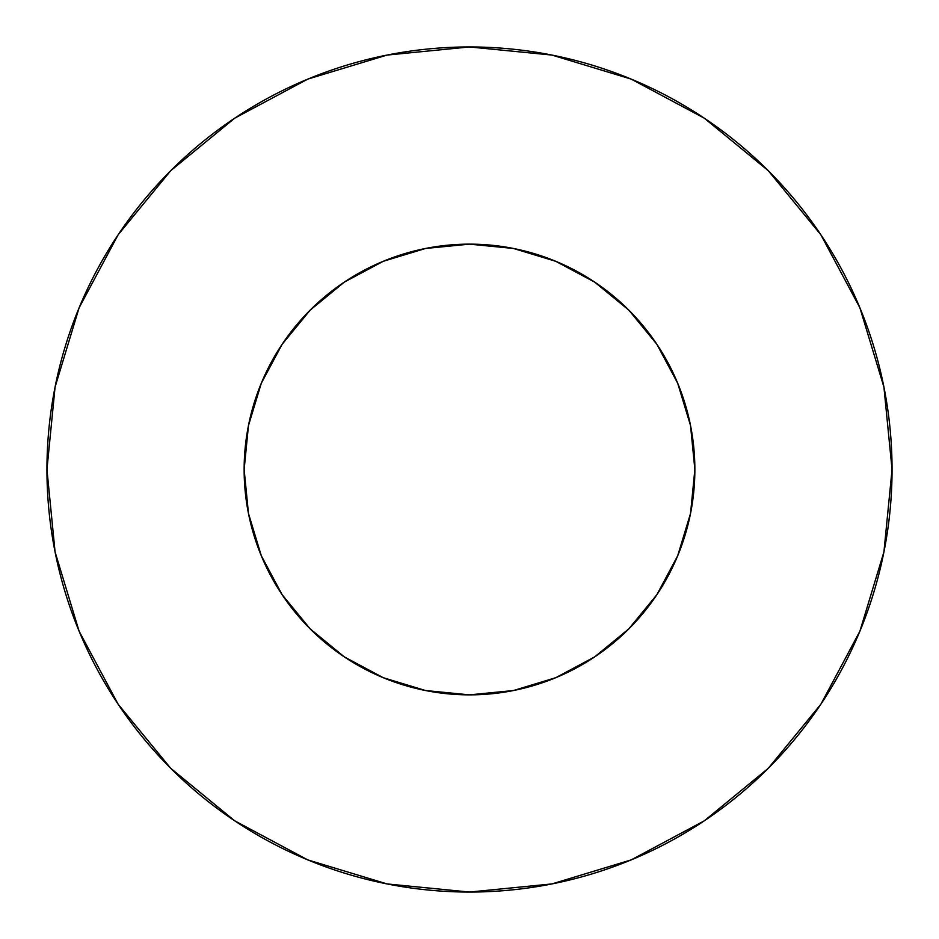<?xml version="1.0" encoding="UTF-8"?>
<svg xmlns="http://www.w3.org/2000/svg" width="939" height="939" viewBox="0 0 939 939"><rect width="100%" height="100%" fill="white"/><g stroke="black" fill="none" stroke-linecap="round" stroke-linejoin="round"><path stroke-width="1.41" d="M244.14 469.5A225.36 225.36 0 0 1 469.5 244.14A225.36 225.36 0 0 1 694.86 469.5A225.36 225.36 0 0 1 469.5 694.86A225.36 225.36 0 0 1 244.14 469.5L248.471 513.469L261.3 555.747L282.123 594.704L310.152 628.848L344.296 656.877L383.253 677.7L425.531 690.529L469.5 694.86L513.469 690.529L555.747 677.7L594.704 656.877L628.848 628.848L656.877 594.704L677.7 555.747L690.529 513.469L694.86 469.5L690.529 425.531L677.7 383.253L656.877 344.296L628.848 310.152L594.704 282.123L555.747 261.3L513.469 248.471L469.5 244.14L425.531 248.471L383.253 261.3L344.296 282.123L310.152 310.152L282.123 344.296L261.3 383.253L248.471 425.531L244.14 469.5M46.95 469.5A422.55 422.55 0 0 1 469.5 46.95A422.55 422.55 0 0 1 892.05 469.5A422.55 422.55 0 0 1 469.5 892.05A422.55 422.55 0 0 1 46.95 469.5L55.072 551.932L79.111 631.208L118.161 704.262L170.71 768.29L234.738 820.839L307.792 859.889L387.068 883.928L469.5 892.05L551.932 883.928L631.208 859.889L704.262 820.839L768.29 768.29L820.839 704.262L859.889 631.208L883.928 551.932L892.05 469.5L883.928 387.068L859.889 307.792L820.839 234.738L768.29 170.71L704.262 118.161L631.208 79.111L551.932 55.072L469.5 46.95L387.068 55.072L307.792 79.111L234.738 118.161L170.71 170.71L118.161 234.738L79.111 307.792L55.072 387.068L46.95 469.5M820.839 234.738L768.29 170.71L704.367 118.244M234.738 118.161L170.71 170.71L118.244 234.633M118.161 704.262L170.71 768.29L234.633 820.756M704.262 820.839L768.29 768.29L820.756 704.367"/></g></svg>

